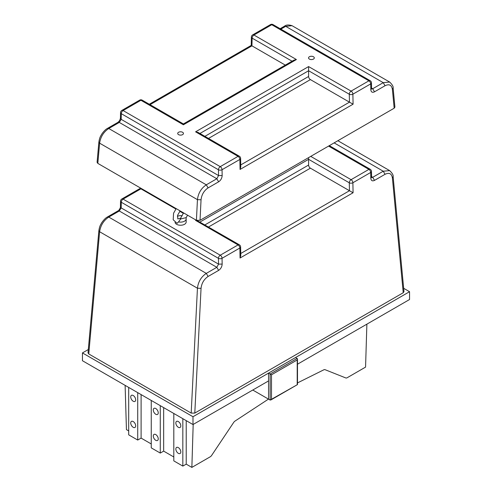 <?xml version="1.0" encoding="UTF-8"?>
<svg xmlns="http://www.w3.org/2000/svg" width="492" height="492" viewBox="0 0 492 492"><rect width="100%" height="100%" fill="white"/><g stroke="black" fill="none" stroke-linecap="round" stroke-linejoin="round"><path stroke-width="0.74" d="M297.211 384.437L297.211 359.947L271.492 374.799L271.492 399.283L297.488 384.596L297.488 359.006L295.63 357.475L268.558 373.102L270.139 374.018L297.211 358.385M297.211 359.947L297.488 359.006M271.492 399.283L270.139 400.064L270.139 374.018L271.492 374.799M268.558 373.102L268.558 399.153L270.139 400.064M181.136 218.694A0.56 0.32 180 0 1 180.638 218.983L185.779 217.716A5.584 3.223 180 0 1 186.16 218.897L186.16 222.021A5.584 3.223 180 0 1 184.525 224.303A5.584 3.223 180 0 1 178.78 225.072A5.584 3.223 180 0 1 175.041 222.439M186.16 218.897A5.584 3.223 180 0 1 184.525 221.172A5.584 3.223 180 0 1 178.541 221.898L177.071 223.343L173.19 219.752L173.578 213.202L176.173 208.626M177.372 216.259A5.584 3.223 180 0 1 182.188 215.81M180.638 218.983L178.541 221.898M180.121 210.902L177.594 215.287L177.79 218.909L180.521 218.343L183.559 212.888M180.023 218.626A0.56 0.32 180 0 1 180.521 218.343M240.059 258.011L239.868 247.999L222.046 258.288L222.156 264.087C221.99 266.769 220.816 268.872 218.632 270.385L208.098 276.467C203.995 279.247 201.646 283.207 201.05 288.349L194.795 413.089L403.231 292.746L392.388 177.876C391.607 173.535 389.16 172.341 385.045 174.303L374.51 180.386C372.315 181.4 371.085 180.693 370.82 178.258L370.71 172.458L352.887 182.747L353.078 192.759L240.059 258.011L240.779 255.459L240.619 246.959A2.552 2.552 0 0 0 239.34 244.795L197.249 220.631M194.795 413.089L191.185 413.089L197.446 288.214C198.215 281.805 201.167 276.861 206.296 273.386L208.098 276.467M175.865 209.014L140.915 188.83L123.092 199.119A2.552 1.476 120 0 0 121.29 202.249L121.18 207.913L119.292 210.994L108.757 217.077C103.615 220.539 100.571 225.428 99.618 231.738L88.763 353.957L191.185 413.089M88.763 353.957L88.019 352.844L98.874 230.643L99.618 231.738L197.446 288.214L201.05 288.349M392.388 177.876L393.126 176.646L403.981 291.621L403.231 292.746M240.742 253.497L349.474 190.724L349.283 182.796A2.552 1.439 -1.1 0 0 352.887 182.747A2.552 1.476 60 0 0 351.085 179.672L368.908 169.383A2.552 1.476 -60 0 1 370.181 169.254A2.552 2.552 0 0 1 371.46 171.419A2.552 1.439 -1.1 0 1 370.71 172.458A2.552 1.476 -120 0 0 368.908 169.383L328.564 146.093M349.474 190.724L353.078 192.759M204.9 224.912L308.601 165.041A2.552 1.476 -120 0 0 310.403 168.166L349.431 190.699M308.601 165.041L308.601 159.31L199.937 222.046M308.601 157.618L308.601 159.31L349.283 182.796A2.552 1.476 -60 0 1 351.085 179.672L310.741 156.382M197.003 220.564L195.582 220.391L196.068 220.108M371.595 177.501L372.708 177.304L374.51 180.386M371.558 176.64L372.708 177.304L383.243 171.222L389.67 170.619C392.308 173.178 393.459 175.183 393.126 176.646M218.632 270.385L216.824 267.304L119.292 210.994L118.019 210.865L107.484 216.947L108.757 217.077L206.296 273.386L216.824 267.304L218.553 264.13L222.156 264.087M183.411 213.356L183.399 213.362C183.399 212.237 183.399 212.237 183.399 213.362C183.399 212.237 183.399 212.237 183.399 213.362L179.783 211.271M403.668 288.306L409.553 291.701L192.987 416.736L82.447 352.918L88.314 349.529M82.447 352.918L82.447 360.728L192.987 424.547L192.987 416.736M409.553 291.701L409.553 299.517L297.488 364.215M192.987 424.547L268.558 380.919L268.558 399.153L252.765 390.033M160.275 405.666L160.275 453.071L151.253 447.861L151.253 400.457M158.246 412.831A3.512 2.023 60 0 1 157.52 414.436A3.512 2.023 60 0 1 154.814 413.495A3.512 2.023 60 0 1 153.283 409.965A3.512 2.023 60 0 1 154.008 408.354A3.512 2.023 60 0 1 156.714 409.295A3.512 2.023 60 0 1 158.246 412.831M158.246 438.876A3.512 2.023 60 0 1 157.52 440.481A3.512 2.023 60 0 1 154.814 439.541A3.512 2.023 60 0 1 153.283 436.01A3.512 2.023 60 0 1 154.008 434.405A3.512 2.023 60 0 1 156.714 435.346A3.512 2.023 60 0 1 158.246 438.876M163.658 407.616L163.658 451.121L160.275 453.071M173.811 456.982L163.658 451.121M268.478 399.104L235.004 421.078A3.192 1.777 -58.3 0 0 233.682 422.431L211.683 455.358A3.192 1.777 121.7 0 1 210.207 456.81L191.862 467.4L186.222 464.147L182.833 466.096L173.811 460.887L173.811 413.477M151.253 443.956L141.099 438.095L137.717 440.051L128.695 434.842L128.695 387.432M128.695 430.93L126.438 429.633L125.122 385.371M297.488 382.917L323.761 369.836A3.192 1.777 -58.3 0 1 325.046 369.683L345.771 377.942A3.192 1.777 121.7 0 0 347.217 377.708L365.562 367.112L366.884 324.148M193.184 424.436L191.862 467.4M186.222 420.642L186.222 464.147M182.833 418.686L182.833 466.096M180.804 425.851A3.512 2.023 60 0 1 180.078 427.456A3.512 2.023 60 0 1 177.372 426.521A3.512 2.023 60 0 1 175.841 422.985A3.512 2.023 60 0 1 176.567 421.38A3.512 2.023 60 0 1 179.273 422.321A3.512 2.023 60 0 1 180.804 425.851M180.804 451.902A3.512 2.023 60 0 1 180.078 453.507A3.512 2.023 60 0 1 177.372 452.566A3.512 2.023 60 0 1 175.841 449.036A3.512 2.023 60 0 1 176.567 447.431A3.512 2.023 60 0 1 179.273 448.372A3.512 2.023 60 0 1 180.804 451.902M137.717 392.641L137.717 440.051M135.687 399.805A3.512 2.023 60 0 1 134.962 401.411A3.512 2.023 60 0 1 132.256 400.47A3.512 2.023 60 0 1 130.724 396.939A3.512 2.023 60 0 1 131.45 395.334A3.512 2.023 60 0 1 134.156 396.275A3.512 2.023 60 0 1 135.687 399.805M135.687 425.851A3.512 2.023 60 0 1 134.962 427.462A3.512 2.023 60 0 1 132.256 426.521A3.512 2.023 60 0 1 130.724 422.985A3.512 2.023 60 0 1 131.45 421.38A3.512 2.023 60 0 1 134.156 422.321A3.512 2.023 60 0 1 135.687 425.851M141.099 394.596L141.099 438.095M394.172 108.215L392.388 89.316L393.126 88.08L394.916 107.09L394.172 108.215L200.023 220.305L196.413 220.305L97.822 163.387L97.084 162.274L98.874 142.077L99.618 143.172L97.822 163.387M196.413 220.305L197.446 199.654C198.215 193.239 201.167 188.295 206.296 184.82L208.098 187.901C203.995 190.681 201.646 194.641 201.05 199.783L200.023 220.305M142.194 100.14A2.552 2.552 0 0 0 139.642 100.14A2.552 1.476 60 0 1 140.915 100.27A2.552 1.476 120 0 1 142.194 100.14L183.399 123.929L293.865 60.153L296.418 59.544L183.399 124.796C183.399 123.67 183.399 123.67 183.399 124.796C183.399 123.67 183.399 123.67 183.399 124.796L140.915 100.27L123.092 110.559A2.552 1.476 120 0 0 121.29 113.683L121.18 119.347L119.292 122.428L108.757 128.51L206.296 184.82L216.824 178.737L218.553 175.564L222.156 175.521C221.99 178.202 220.816 180.306 218.632 181.819L208.098 187.901M240.742 164.931L349.474 102.158L353.078 104.193L240.059 169.445L240.779 166.893L240.619 158.393A2.552 2.552 0 0 0 239.34 156.228L198.135 132.44L195.582 131.825L308.601 66.574L308.601 70.743L199.937 133.48M349.474 102.158L349.283 94.23A2.552 1.439 -1.1 0 0 352.887 94.181L353.078 104.193M204.9 136.345L308.601 76.475A2.552 1.476 -120 0 0 310.403 79.599L349.431 102.133M371.595 88.935L372.708 88.738L374.51 91.82C372.315 92.834 371.085 92.127 370.82 89.692L370.71 83.892L352.887 94.181A2.552 1.476 60 0 0 351.085 91.106L368.908 80.817A2.552 1.476 -60 0 1 370.181 80.688A2.552 2.552 0 0 1 371.46 82.853A2.552 1.439 -1.1 0 1 370.71 83.892A2.552 1.476 -120 0 0 368.908 80.817L271.756 24.729L253.933 35.018L296.418 59.544M371.558 88.08L372.708 88.738L383.243 82.662L389.67 82.053C392.308 84.612 393.459 86.617 393.126 88.08M280.883 29.133L285.704 26.347L284.431 26.224C286.092 24.803 288.632 24.625 292.039 25.689L285.704 26.347L383.243 82.662L385.045 85.737L374.51 91.82M178.547 132.286A2.872 1.661 -0 0 0 177.71 133.455A2.872 1.661 -0 0 0 180.582 135.115A2.872 1.661 -0 0 0 183.448 133.455A2.872 1.661 -0 0 0 181.677 131.924A2.872 1.661 -0 0 0 178.547 132.286M309.388 56.746A2.872 1.661 -0 0 0 308.552 57.915A2.872 1.661 -0 0 0 311.418 59.575A2.872 1.661 -0 0 0 314.29 57.915A2.872 1.661 -0 0 0 312.518 56.383A2.872 1.661 -0 0 0 309.388 56.746M149.297 104.242L251.221 45.399L251.941 45.842L150.042 104.673M292.063 61.199L252.132 38.142A2.552 1.476 120 0 1 253.933 35.018A2.552 1.476 60 0 0 252.66 34.889A2.552 2.552 0 0 0 251.381 37.048A2.552 1.507 1.1 0 0 252.132 38.142L251.941 45.842M251.978 45.867L285.292 65.104M98.874 142.077C99.636 137.207 100.417 136.622 101.666 134.242C103.707 131.278 105.645 129.328 107.484 128.381L108.757 128.51C103.615 131.973 100.571 136.862 99.618 143.172L197.446 199.654L201.05 199.783M308.601 76.475L308.601 70.743L349.283 94.23A2.552 1.476 -60 0 1 351.085 91.106L308.601 66.574M310.403 168.166L208.51 226.996M120.54 201.154A2.552 1.507 1.1 0 0 121.29 202.249L218.442 258.337A2.552 1.476 -60 0 1 220.244 255.213L123.092 199.119A2.552 1.476 60 0 0 121.819 198.996A2.552 2.552 0 0 0 120.54 201.154L120.429 206.825L121.18 207.913L218.553 264.13L218.442 258.337A2.552 1.439 178.9 0 0 222.046 258.288A2.552 1.476 -120 0 0 220.244 255.213L238.067 244.924A2.552 1.476 -120 0 1 239.868 247.999A2.552 1.439 -1.1 0 0 240.619 246.959M371.405 177.421L370.82 178.258M334.136 142.877L383.243 171.222L385.045 174.303M195.582 220.391L238.067 244.924A2.552 1.476 -60 0 1 239.34 244.795M141.505 188.608A2.552 1.476 120 0 0 140.915 188.83A2.552 1.476 60 0 0 139.642 188.707A2.552 2.552 0 0 1 141.093 188.368M392.388 89.316C391.607 84.968 389.16 83.775 385.045 85.737M240.059 169.445L239.868 159.433L222.046 169.722L222.156 175.521M107.484 128.381L118.019 122.299L119.292 122.428L216.824 178.737L218.632 181.819M139.642 100.14L121.819 110.429A2.552 1.476 60 0 1 123.092 110.559L220.244 166.647A2.552 1.476 -120 0 1 222.046 169.722A2.552 1.439 178.9 0 1 218.442 169.771A2.552 1.476 -60 0 1 220.244 166.647L238.067 156.358A2.552 1.476 -60 0 1 239.34 156.228M118.019 122.299L119.648 120.577L120.429 118.258L121.18 119.347L218.553 175.564L218.442 169.771L121.29 113.683A2.552 1.507 1.1 0 1 120.54 112.588A2.552 2.552 0 0 1 121.819 110.429M240.619 158.393A2.552 1.439 -1.1 0 1 239.868 159.433A2.552 1.476 -120 0 0 238.067 156.358L195.582 131.825M310.403 79.599L208.51 138.43M371.405 88.855L370.82 89.692M273.029 24.6A2.552 1.476 120 0 0 271.756 24.729A2.552 1.476 60 0 0 270.477 24.6A2.552 2.552 0 0 1 273.029 24.6L370.181 80.688M270.815 399.996L297.488 384.596M186.007 218.134L187.501 215.164M371.571 177.212L371.46 171.419M329.314 145.657L370.181 169.254M121.819 198.996L139.642 188.707M120.429 206.825C120.927 206.892 118.806 210.976 118.019 210.865M107.484 216.947C105.645 217.894 103.707 219.844 101.666 222.802C100.417 225.188 99.636 225.773 98.874 230.643M337.875 140.718L389.67 170.619M371.571 88.646L371.46 82.853M292.039 25.689L389.67 82.053M280.139 28.702L284.431 26.224M252.66 34.889L270.477 24.6M251.221 45.399L251.381 37.048M120.429 118.258L120.54 112.588"/></g></svg>
